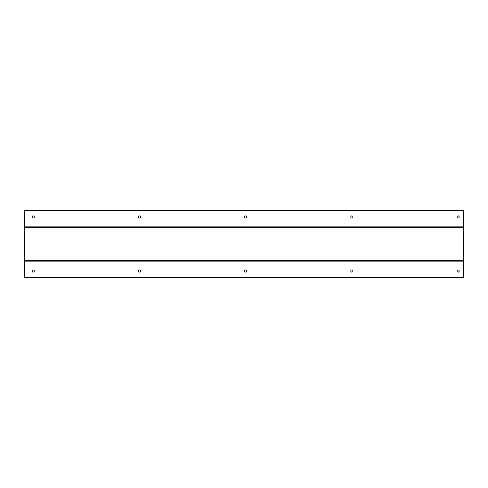 <?xml version="1.0" encoding="UTF-8"?>
<svg xmlns="http://www.w3.org/2000/svg" width="488" height="488" viewBox="0 0 488 488"><rect width="100%" height="100%" fill="white"/><g stroke="black" fill="none" stroke-linecap="round" stroke-linejoin="round"><path stroke-width="0.73" d="M139.416 269.913A1.098 1.098 0 0 0 138.317 271.011A1.098 1.098 0 0 0 139.416 272.109A1.098 1.098 0 0 0 140.513 271.011A1.098 1.098 0 0 0 139.416 269.913M33.184 215.891A1.098 1.098 0 0 0 32.086 216.989A1.098 1.098 0 0 0 33.184 218.087A1.098 1.098 0 0 0 34.282 216.989A1.098 1.098 0 0 0 33.184 215.891M33.184 269.913A1.098 1.098 0 0 0 32.086 271.011A1.098 1.098 0 0 0 33.184 272.109A1.098 1.098 0 0 0 34.282 271.011A1.098 1.098 0 0 0 33.184 269.913M351.879 269.913A1.098 1.098 0 0 0 350.78 271.011A1.098 1.098 0 0 0 351.879 272.109A1.098 1.098 0 0 0 352.976 271.011A1.098 1.098 0 0 0 351.879 269.913M245.647 215.891A1.098 1.098 0 0 0 244.549 216.989A1.098 1.098 0 0 0 245.647 218.087A1.098 1.098 0 0 0 246.745 216.989A1.098 1.098 0 0 0 245.647 215.891M245.647 269.913A1.098 1.098 0 0 0 244.549 271.011A1.098 1.098 0 0 0 245.647 272.109A1.098 1.098 0 0 0 246.745 271.011A1.098 1.098 0 0 0 245.647 269.913M139.416 215.891A1.098 1.098 0 0 0 138.317 216.989A1.098 1.098 0 0 0 139.416 218.087A1.098 1.098 0 0 0 140.513 216.989A1.098 1.098 0 0 0 139.416 215.891M351.879 215.891A1.098 1.098 0 0 0 350.78 216.989A1.098 1.098 0 0 0 351.879 218.087A1.098 1.098 0 0 0 352.976 216.989A1.098 1.098 0 0 0 351.879 215.891M458.11 215.891A1.098 1.098 0 0 0 457.012 216.989A1.098 1.098 0 0 0 458.11 218.087A1.098 1.098 0 0 0 459.208 216.989A1.098 1.098 0 0 0 458.11 215.891M458.11 269.913A1.098 1.098 0 0 0 457.012 271.011A1.098 1.098 0 0 0 458.11 272.109A1.098 1.098 0 0 0 459.208 271.011A1.098 1.098 0 0 0 458.11 269.913M24.4 277.599L463.6 277.599L463.6 260.47L24.4 260.47L24.4 277.599M24.4 226.871L463.6 226.871L463.6 210.401L24.4 210.401L24.4 227.53L463.6 227.53L463.6 260.47M24.4 227.53L24.4 260.47M463.6 226.871L463.6 227.53M24.4 261.129L463.6 261.129"/></g></svg>
